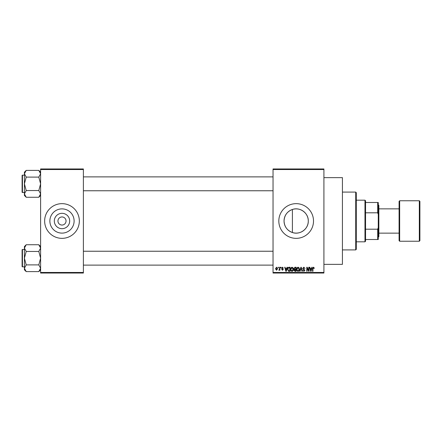 <?xml version="1.0" encoding="UTF-8"?>
<svg xmlns="http://www.w3.org/2000/svg" width="442" height="442" viewBox="0 0 442 442"><rect width="100%" height="100%" fill="white"/><g stroke="black" fill="none" stroke-linecap="round" stroke-linejoin="round"><path stroke-width="0.66" d="M69.676 221A7.68 7.68 0 0 1 61.996 228.68A7.68 7.68 0 0 1 54.316 221A7.68 7.68 0 0 1 61.996 213.32A7.68 7.68 0 0 1 69.676 221M57.946 221A4.05 4.05 0 0 0 61.996 225.05A4.05 4.05 0 0 0 66.04 221A4.05 4.05 0 0 0 61.996 216.95A4.05 4.05 0 0 0 57.946 221M49.874 221A12.116 12.116 0 0 0 61.996 233.116A12.116 12.116 0 0 0 74.112 221A12.116 12.116 0 0 0 61.996 208.884A12.116 12.116 0 0 0 49.874 221M44.648 221A17.348 17.348 0 0 0 61.996 238.348A17.348 17.348 0 0 0 79.339 221A17.348 17.348 0 0 0 61.996 203.651A17.348 17.348 0 0 0 44.648 221M292.394 232.52C287.151 230.509 284.366 226.669 284.046 221C284.377 215.32 287.162 211.48 292.394 209.48C299.93 206.762 308.555 213.05 308.284 221C308.533 228.973 299.952 235.232 292.394 232.52L292.394 209.48M308.284 221A12.116 12.116 0 0 1 296.168 233.116A12.116 12.116 0 0 1 284.046 221A12.116 12.116 0 0 1 296.168 208.884A12.116 12.116 0 0 1 308.284 221M278.819 221A17.348 17.348 0 0 0 296.168 238.348A17.348 17.348 0 0 0 313.511 221A17.348 17.348 0 0 0 296.168 203.651A17.348 17.348 0 0 0 278.819 221M323.92 177.634L342.423 177.634L342.423 264.366L323.92 264.366M323.92 169.54L273.04 169.54L273.04 168.96L323.92 168.96L323.92 273.04L273.04 273.04L273.04 272.46L323.92 272.46M278.084 267.255L278.454 267.255L278.454 267.835L278.084 267.835L278.084 267.255M280.609 267.255L280.974 267.255L280.974 267.835L280.609 267.835L280.609 267.255M287.002 267.255L287.388 267.255L286.267 271.305L285.88 271.305L284.709 267.255L285.09 267.255L285.41 268.465L286.681 268.465L287.002 267.255M293.068 267.835L293.433 269.228C293.51 270.371 293.04 271.084 292.013 271.355C291.002 271.09 290.532 270.399 290.593 269.277L290.958 267.824L292.013 267.206L293.068 267.835M299.112 267.835L299.477 269.228C299.56 270.371 299.085 271.084 298.057 271.355C297.046 271.09 296.576 270.399 296.637 269.277L297.002 267.824L298.057 267.206L299.112 267.835M303.831 267.206L305.046 268.57L303.798 267.675L303.052 268.371L304.941 270.244L303.897 271.355L302.787 270.145L303.886 270.885L304.577 270.233L304.461 269.819L303.24 269.338L302.682 268.377L303.831 267.206M311.809 267.255L312.196 267.255L311.08 271.305L310.693 271.305L309.516 267.255L309.903 267.255L310.223 268.465L311.494 268.465L311.809 267.255M273.04 169.54L273.04 272.46M313.975 267.487L314.196 268.465L313.826 268.515L313.384 267.675L312.986 267.985L312.936 271.305L312.566 271.305L312.566 268.554L313.4 267.206L313.975 267.487M308.726 267.255L309.096 267.255L309.096 271.305L308.704 271.305L307.151 268.056L307.151 271.305L306.781 271.305L306.781 267.255L307.179 267.255L308.726 270.493L308.726 267.255M300.88 267.255L301.24 267.255L302.328 271.305L301.947 271.305L301.079 267.73L300.107 271.305L299.72 271.305L300.88 267.255M294.974 267.255L296.112 267.255L296.112 271.305L294.969 271.305L293.958 270.283L294.355 269.438L293.853 268.443L294.974 267.255M288.991 267.255L290.068 267.255L290.068 271.305L288.455 271.228L287.598 269.3C287.499 268.15 287.963 267.471 288.991 267.255M282.444 267.206L283.339 268.15L282.416 267.625L281.919 268.079L283.289 269.41L282.46 270.25L281.604 269.41L282.444 269.83L282.919 269.471L281.554 268.156L282.444 267.206M279.554 267.255L279.924 267.255L279.924 270.2L279.554 270.2L279.554 269.731L279.117 270.25L278.769 270.095L279.488 269.382L279.554 267.255M276.532 267.206L277.559 268.725L276.532 270.25L275.51 268.758L276.532 267.206M83.389 273.04L40.603 273.04L40.603 272.46L83.389 272.46L83.389 273.04M83.389 169.54L40.603 169.54L40.603 168.96L83.389 168.96L83.389 272.46M40.603 169.54L40.603 272.46M311.024 270.117L311.372 268.94L310.345 268.94L310.859 270.88L311.024 270.117M298.052 270.885L299.107 269.222L298.063 267.675L297.007 269.288L297.162 270.2L298.052 270.885M295.748 270.83L295.748 269.62L294.67 269.659L294.328 270.217L295.748 270.83M295.748 269.15L295.748 267.73L294.582 267.78L294.223 268.443L295.018 269.15L295.748 269.15M292.007 270.885L293.063 269.222L292.018 267.675L290.963 269.288L291.118 270.2L292.007 270.885M289.698 270.83L289.698 267.73L289.04 267.73L288.112 268.316L287.969 269.305L288.527 270.747L289.698 270.83M286.217 270.117L286.56 268.94L285.538 268.94L286.046 270.88L286.217 270.117M276.543 269.83L277.189 268.73L276.521 267.625L275.874 268.73L276.543 269.83M355.722 192.088L356.296 192.668L356.296 249.332L355.722 249.912L355.722 192.088L342.423 192.088M40.603 195.458L38.802 197.259L26.211 197.259L24.415 193.9L26.211 190.541L24.415 183.822L26.211 177.104L24.415 173.745L26.211 170.385L24.415 172.187L24.415 195.458L26.211 197.259M22.1 176.303L22.1 175.496A0.348 0.348 0 0 1 22.448 175.148L22.448 192.497A0.348 0.348 0 0 1 22.1 192.148L22.1 175.496A0.348 0.348 0 0 1 22.448 175.148L24.415 175.148M22.448 192.497L24.415 192.497M40.603 172.187L38.802 170.385L26.211 170.385M38.802 170.385L40.603 173.745L38.802 177.104L26.211 177.104M38.802 177.104L40.603 183.822L38.802 190.541L26.211 190.541M38.802 190.541L40.603 193.9L38.802 197.259M364.97 241.813L364.97 200.187L365.551 200.762L365.551 241.238L364.97 241.813L356.296 241.813M364.97 200.187L356.296 200.187M378.269 239.503L377.689 239.503L377.689 229.199L378.269 227.641L378.269 239.503M365.551 239.503L377.689 239.503M365.551 202.497L378.269 202.497L378.269 227.641M365.551 229.199L377.689 229.199M378.269 214.359L377.689 212.801L377.689 202.497M365.551 212.801L377.689 212.801M419.9 201.342L419.9 240.658L419.32 241.238L419.32 200.762L419.9 201.342M378.849 233.144L399.087 233.144L399.087 240.658L399.087 201.342L399.662 200.762L399.662 241.238L419.32 241.238M378.269 204.812L378.849 205.386L378.849 236.614L378.269 237.188M22.1 192.148L22.1 191.336M40.603 269.813L38.802 271.615L26.211 271.615L24.415 268.255L26.211 264.896L24.415 258.178L26.211 251.459L24.415 248.1L26.211 244.741L24.415 246.542L24.415 269.813L26.211 271.615M22.1 250.664L22.1 249.852A0.348 0.348 0 0 1 22.448 249.503L22.448 266.852A0.348 0.348 0 0 1 22.1 266.504L22.1 249.852A0.348 0.348 0 0 1 22.448 249.503L24.415 249.503M22.448 266.852L24.415 266.852M40.603 246.542L38.802 244.741L26.211 244.741M38.802 244.741L40.603 248.1L38.802 251.459L26.211 251.459M38.802 251.459L40.603 258.178L38.802 264.896L26.211 264.896M38.802 264.896L40.603 268.255L38.802 271.615M22.1 266.504L22.1 265.697M355.722 249.912L342.423 249.912M273.04 176.883L83.389 176.883M273.04 190.762L83.389 190.762M83.389 265.117L273.04 265.117M83.389 251.238L273.04 251.238M378.849 208.856L399.087 208.856M399.662 200.762L419.32 200.762M399.662 241.238L399.087 240.658"/></g></svg>
